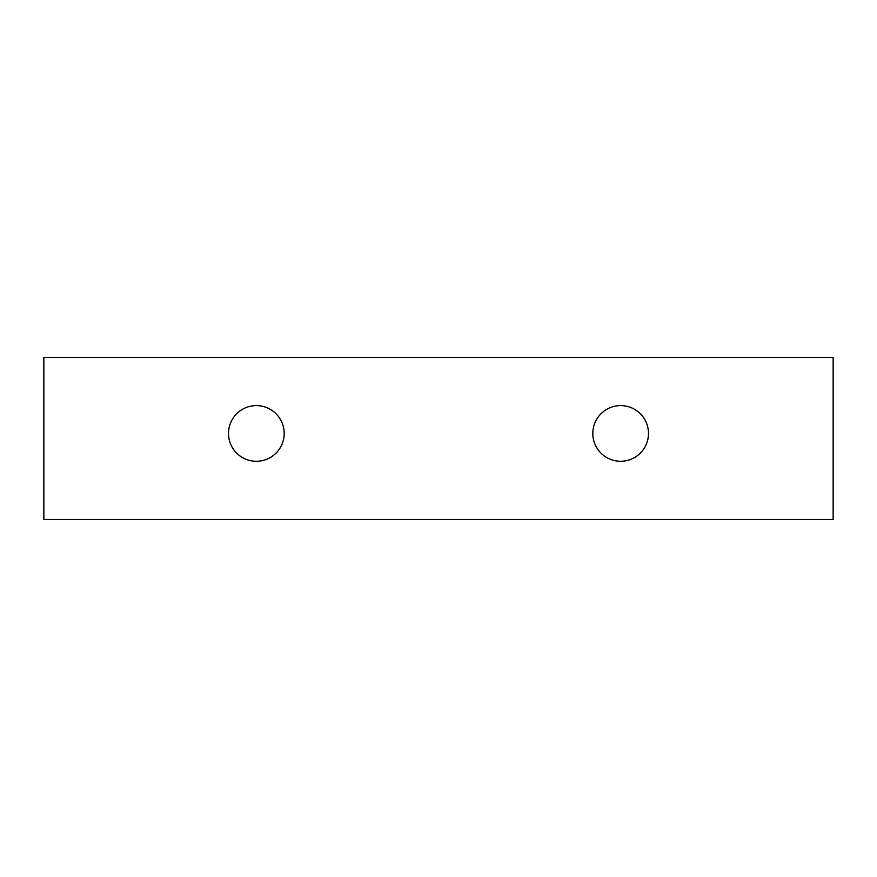 <?xml version="1.0" encoding="UTF-8"?>
<svg xmlns="http://www.w3.org/2000/svg" width="877" height="877" viewBox="0 0 877 877"><rect width="100%" height="100%" fill="white"/><g stroke="black" fill="none" stroke-linecap="round" stroke-linejoin="round"><path stroke-width="1.32" d="M620.642 461.269A27.823 27.823 0 0 1 596.546 419.524A27.823 27.823 0 0 1 644.748 419.524A27.823 27.823 0 0 1 620.642 461.269M833.15 519.458L833.15 357.542L43.85 357.542L43.85 519.458L833.15 519.458M256.358 461.269A27.823 27.823 0 0 1 232.252 419.524A27.823 27.823 0 0 1 280.454 419.524A27.823 27.823 0 0 1 256.358 461.269"/></g></svg>
